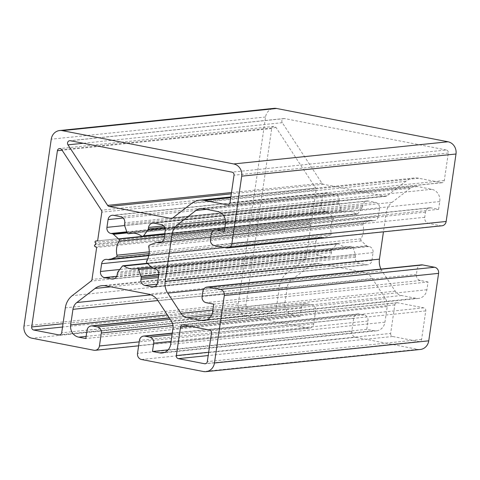 <?xml version="1.0" encoding="UTF-8"?>
<svg xmlns="http://www.w3.org/2000/svg" width="480" height="480" viewBox="0 0 480 480"><rect width="100%" height="100%" fill="white"/><g stroke="black" fill="none" stroke-linecap="round" stroke-linejoin="round"><path stroke-width="0.36" stroke-dasharray="2.4 1.8" d="M279.618 285.69A18.996 17.34 84.1 0 1 286.566 273.45L305.322 258.954A2.64 2.406 -95.9 0 0 306.288 257.256L310.956 225.27L309.282 224.418A0.948 0.864 84.1 0 1 309.072 222.834L310.242 221.748L309.444 220.278A0.948 0.864 84.1 0 1 310.098 218.862L311.916 218.688L316.098 190.002A2.64 2.406 -95.9 0 0 315.672 188.034L276.03 127.5A2.64 2.406 -95.9 0 0 271.698 128.544L245.982 304.788A2.64 2.406 -95.9 0 0 247.986 307.848L273.222 312.75A2.64 2.406 -95.9 0 0 275.982 310.62L279.618 285.69L65.328 307.854M311.916 218.688L97.626 240.858M310.242 221.748L95.952 243.918M310.956 225.27L96.666 247.44M446.304 149.982L284.598 118.572A2.64 2.406 -95.9 0 0 282.27 122.676L321.912 183.21A2.64 2.406 -95.9 0 0 323.484 184.296L385.188 196.284A2.64 2.406 -95.9 0 0 386.982 195.852L405.744 181.356A18.996 17.34 84.1 0 1 413.982 178.026A18.996 17.34 84.1 0 1 418.662 178.236L441.534 182.676A2.64 2.406 -95.9 0 0 444.294 180.546L448.308 153.042A2.64 2.406 -95.9 0 0 446.304 149.982L232.014 172.152M315.93 241.53L314.79 249.312A5.274 4.818 -95.9 0 0 318.798 255.426L325.938 256.818A5.274 4.818 -95.9 0 0 327.24 256.872A5.274 4.818 -95.9 0 0 331.458 252.552L331.674 251.064A2.64 2.406 84.1 0 1 332.184 249.834L336.45 244.158A1.584 1.446 84.1 0 1 338.352 243.858A17.94 16.374 -95.9 0 0 348.99 246.762A17.94 16.374 -95.9 0 0 351.216 246.36A1.584 1.446 84.1 0 1 352.926 247.356L355.35 254.334A2.64 2.406 84.1 0 1 355.482 255.69L355.266 257.178A5.274 4.818 -95.9 0 0 359.268 263.292L366.408 264.678A5.274 4.818 -95.9 0 0 367.71 264.738A5.274 4.818 -95.9 0 0 371.928 260.412L373.062 252.63A5.274 4.818 -95.9 0 0 369.06 246.516L367.698 246.252A2.64 2.406 84.1 0 1 366.558 245.67L361.29 240.894A1.584 1.446 84.1 0 1 360.978 238.812A17.94 16.374 -95.9 0 0 363.024 224.79A1.584 1.446 84.1 0 1 363.906 222.942L370.242 220.416A2.64 2.406 84.1 0 1 371.484 220.302L372.846 220.566A5.274 4.818 -95.9 0 0 374.142 220.626A5.274 4.818 -95.9 0 0 378.366 216.3L379.5 208.518A5.274 4.818 -95.9 0 0 375.492 202.404L368.352 201.018A5.274 4.818 -95.9 0 0 367.05 200.958A5.274 4.818 -95.9 0 0 362.832 205.278L362.616 206.766A2.64 2.406 84.1 0 1 362.112 208.002L357.84 213.672A1.584 1.446 84.1 0 1 355.938 213.972A17.94 16.374 -95.9 0 0 345.3 211.074A17.94 16.374 -95.9 0 0 343.074 211.476A1.584 1.446 84.1 0 1 341.364 210.474L338.94 203.502A2.64 2.406 84.1 0 1 338.808 202.14L339.03 200.658A5.274 4.818 -95.9 0 0 335.022 194.544L327.882 193.152A5.274 4.818 -95.9 0 0 326.58 193.098A5.274 4.818 -95.9 0 0 322.362 197.418L321.228 205.206A5.274 4.818 -95.9 0 0 325.23 211.32L326.592 211.584A2.64 2.406 84.1 0 1 327.732 212.16L333 216.936A1.584 1.446 84.1 0 1 333.312 219.024A17.94 16.374 -95.9 0 0 331.266 233.04A1.584 1.446 84.1 0 1 330.384 234.888L324.048 237.414A2.64 2.406 84.1 0 1 322.806 237.528L321.444 237.264A5.274 4.818 -95.9 0 0 320.148 237.21A5.274 4.818 -95.9 0 0 315.93 241.53L147.726 258.93M380.958 269.058A15.828 14.448 -95.9 0 0 382.032 270.972L395.262 291.174A10.554 9.63 -95.9 0 0 401.55 295.518L415.854 298.296A10.554 9.63 -95.9 0 0 418.452 298.416A10.554 9.63 -95.9 0 0 426.888 289.77L428.028 281.982L213.738 304.152M428.028 281.982L420.408 280.506A5.274 4.818 84.1 0 1 416.406 274.392L417.162 269.202A5.274 4.818 84.1 0 1 421.38 264.876M441.942 225.792A5.274 4.818 84.1 0 1 440.64 225.732L428.736 223.422A5.274 4.818 84.1 0 1 424.734 217.302L425.49 212.118A5.274 4.818 84.1 0 1 429.708 207.792A5.274 4.818 84.1 0 1 431.01 207.852L438.624 209.328L224.334 231.498M438.624 209.328L439.764 201.546A10.554 9.63 -95.9 0 0 431.754 189.318L417.45 186.54A10.554 9.63 -95.9 0 0 414.852 186.42A10.554 9.63 -95.9 0 0 410.274 188.268L392.046 202.356A15.828 14.448 -95.9 0 0 386.256 212.556L383.442 231.84M420.306 349.47A10.554 9.63 84.1 0 1 417.708 349.356L355.788 337.326A5.274 4.818 84.1 0 1 351.804 331.218L353.7 318.246A5.274 4.818 84.1 0 1 357.918 313.92A5.274 4.818 84.1 0 1 359.22 313.98L363.978 314.904A5.274 4.818 84.1 0 1 367.986 321.018L366.774 329.322L373.914 330.708A10.554 9.63 -95.9 0 0 376.512 330.828A10.554 9.63 -95.9 0 0 384.948 322.182L387.222 306.594A10.554 9.63 -95.9 0 0 385.506 298.71L372.276 278.514A15.828 14.448 -95.9 0 0 362.844 271.992L320.088 263.688A15.828 14.448 -95.9 0 0 316.188 263.508A15.828 14.448 -95.9 0 0 309.324 266.286L291.096 280.368A10.554 9.63 -95.9 0 0 287.238 287.166L284.964 302.754A10.554 9.63 -95.9 0 0 292.968 314.988L300.114 316.374L301.326 308.07A5.274 4.818 84.1 0 1 305.544 303.744A5.274 4.818 84.1 0 1 306.84 303.804L311.604 304.728A5.274 4.818 84.1 0 1 315.606 310.842L313.716 323.82A5.274 4.818 84.1 0 1 309.498 328.14A5.274 4.818 84.1 0 1 308.22 328.086L246.3 316.056A10.554 9.63 84.1 0 1 238.29 303.828L265.548 117.006A10.554 9.63 84.1 0 1 273.984 108.36M366.774 329.322L168.156 349.866M300.114 316.374L85.824 338.538M390.654 333.426A2.64 2.406 -95.9 0 0 392.658 336.486L418.842 341.574A2.64 2.406 -95.9 0 0 421.602 339.438L425.766 310.896A2.64 2.406 -95.9 0 0 423.768 307.842L397.578 302.754A2.64 2.406 -95.9 0 0 394.818 304.884L390.654 333.426L208.68 352.254M286.566 273.45L72.276 295.62M275.982 310.62L61.692 332.784M273.222 312.75L60.21 334.782M247.986 307.848L62.532 327.03M245.982 304.788L63.012 323.718M271.698 128.544L62.106 150.228M276.03 127.5L61.734 149.67M315.672 188.034L101.382 210.204M316.098 190.002L101.808 212.172M310.098 218.862L97.626 240.84L310.086 218.862M309.444 220.278L95.154 242.448M309.072 222.834L94.782 244.998M309.282 224.418L94.992 246.588M306.288 257.256L91.998 279.426M305.322 258.954L91.032 281.124M284.598 118.572L70.308 140.742M282.27 122.676L83.28 143.262M321.912 183.21L231.486 192.564M323.484 184.296L231.3 193.83M385.188 196.284L172.182 218.316M386.982 195.852L172.692 218.016M405.744 181.356L191.454 203.52M418.662 178.236L230.736 197.676M441.534 182.676L228.522 204.714M444.294 180.546L230.004 202.716M448.308 153.042L234.018 175.212M314.79 249.312L119.784 269.49M321.444 237.264L107.154 259.434M322.806 237.528L108.516 259.698M324.048 237.414L148.806 255.54M330.384 234.888L149.118 253.644M331.266 233.04L149.244 251.868M333.312 219.024L164.358 236.496M333 216.936L164.676 234.354M327.732 212.16L127.194 232.908M326.592 211.584L126.936 232.236M325.23 211.32L126.798 231.846M321.228 205.206L124.608 225.54M322.362 197.418L123.18 218.022M327.882 193.152L113.592 215.322M335.022 194.544L120.732 216.708M339.03 200.658L124.734 222.822M338.808 202.14L124.518 224.31M338.94 203.502L124.65 225.666M341.364 210.474L127.074 232.644M343.074 211.476L133.266 233.178M355.938 213.972L141.648 236.142M357.84 213.672L164.778 233.646M362.112 208.002L165.078 228.384M362.616 206.766L164.64 227.244M362.832 205.278L163.65 225.888M368.352 201.018L154.062 223.182M375.492 202.404L161.202 224.574M379.5 208.518L165.21 230.688M378.366 216.3L164.07 238.47M372.846 220.566L161.112 242.472M371.484 220.302L162.006 241.974M370.242 220.416L155.952 242.586M363.906 222.942L149.616 245.112M363.024 224.79L148.734 246.96M360.978 238.812L146.688 260.982M361.29 240.894L147 263.064M366.558 245.67L152.268 267.84M367.698 246.252L153.408 268.416M369.06 246.516L154.77 268.68M373.062 252.63L158.772 274.794M371.928 260.412L157.638 282.582M366.408 264.678L154.68 286.578M359.268 263.292L157.14 284.202M355.266 257.178L158.37 277.542M355.482 255.69L158.592 276.06M355.35 254.334L158.79 274.668M352.926 247.356L152.586 268.086M351.216 246.36L136.926 268.524M338.352 243.858L147.588 263.592M336.45 244.158L122.16 266.328M332.184 249.834L117.888 271.998M331.674 251.064L117.384 273.234M331.458 252.552L117.168 274.722M325.938 256.818L114.21 278.718M318.798 255.426L116.67 276.336M426.888 289.77L212.598 311.934M420.408 280.506L206.118 302.67M416.406 274.392L202.116 296.556M417.162 269.202L202.872 291.366M440.64 225.732L226.35 247.902M428.736 223.422L214.446 245.586M424.734 217.302L210.444 239.472M425.49 212.118L211.2 234.282M431.01 207.852L224.67 229.194M439.764 201.546L225.468 223.716M431.754 189.318L217.464 211.482M417.45 186.54L203.16 208.704M410.274 188.268L206.484 209.352M392.046 202.356L225.324 219.606M386.256 212.556L213.942 230.382M382.032 270.972L203.532 289.44M395.262 291.174L212.88 310.038M401.55 295.518L211.614 315.168M415.854 298.296L206.682 319.938M291.096 280.368L150.972 294.864M287.238 287.166L157.902 300.546M309.324 266.286L110.784 286.824M320.088 263.688L105.798 285.852M362.844 271.992L148.554 294.156M372.276 278.514L157.986 300.678M385.506 298.71L171.216 320.88M387.222 306.594L172.932 328.758M384.948 322.182L170.658 344.346M373.914 330.708L164.742 352.344M367.986 321.018L171.09 341.388M363.978 314.904L172.062 334.758M359.22 313.98L172.272 333.318M353.7 318.246L139.41 340.41M351.804 331.218L137.514 353.382M141.498 359.496L355.788 337.326M308.22 328.086L93.93 350.256M313.716 323.82L139.194 341.874M315.606 310.842L172.956 325.602M311.604 304.728L170.22 319.356M306.84 303.804L169.35 318.03M301.326 308.07L87.036 330.234M292.968 314.988L86.136 336.384M284.964 302.754L167.316 314.928M392.658 336.486L208.194 355.566M418.842 341.574L205.836 363.606M421.602 339.438L207.312 361.608M425.766 310.896L211.476 333.066M423.768 307.842L209.472 330.006M397.578 302.754L183.288 324.918M394.818 304.884L189.492 326.124M246.3 316.056L32.01 338.226M265.548 117.006L51.252 139.176M417.708 349.356L203.418 371.526M238.29 303.828L24 325.998M273.87 312.78L59.58 334.944M273.804 126.384L59.514 148.554M283.95 118.542L69.66 140.712M385.842 196.314L171.552 218.478M413.982 178.026L230.844 196.968M442.182 182.706L227.892 204.876M320.148 237.21L105.858 259.374M323.46 237.558L148.788 255.63M326.58 193.098L112.29 215.262M342.882 211.512L133.362 233.184M345.3 211.074L131.01 233.238M356.88 214.23L164.712 234.108M367.05 200.958L152.76 223.128M374.142 220.626L159.852 242.796M370.83 220.272L162.156 241.86M367.71 264.738L153.42 286.902M351.408 246.324L151.362 267.018M348.99 246.762L134.7 268.926M337.416 243.606L147.234 263.274M327.24 256.872L112.95 279.042M429.708 207.792L224.7 229.002M414.852 186.42L200.562 208.59M418.452 298.416L204.162 320.58M316.188 263.508L101.898 285.678M376.512 330.828L162.222 352.992M357.918 313.92L172.296 333.12M309.498 328.14L138.618 345.816M305.544 303.744L169.23 317.85M419.496 341.598L205.206 363.768M396.93 302.724L182.64 324.888"/><path stroke-width="0.72" d="M72.276 295.62A18.996 17.34 -95.9 0 0 65.328 307.854L61.692 332.784A2.64 2.406 84.1 0 1 58.932 334.92L33.696 330.018A2.64 2.406 84.1 0 1 31.692 326.958L57.408 150.714A2.64 2.406 84.1 0 1 61.734 149.67L101.382 210.204A2.64 2.406 84.1 0 1 101.808 212.172L97.626 240.858L95.802 241.026A0.948 0.864 -95.9 0 0 95.154 242.448L95.952 243.918L94.782 244.998A0.948 0.864 -95.9 0 0 94.992 246.588L96.666 247.44L91.998 279.426A2.64 2.406 84.1 0 1 91.032 281.124L72.276 295.62M70.308 140.742L232.014 172.152A2.64 2.406 84.1 0 1 234.018 175.212L230.004 202.716A2.64 2.406 84.1 0 1 227.244 204.846L204.372 200.406A18.996 17.34 -95.9 0 0 199.692 200.196A18.996 17.34 -95.9 0 0 191.454 203.52L172.692 218.016A2.64 2.406 84.1 0 1 170.898 218.448L109.194 206.466A2.64 2.406 84.1 0 1 107.622 205.374L67.98 144.846A2.64 2.406 84.1 0 1 70.308 140.742M100.5 271.482L101.634 263.7A5.274 4.818 84.1 0 1 105.858 259.374A5.274 4.818 84.1 0 1 107.154 259.434L108.516 259.698A2.64 2.406 -95.9 0 0 109.758 259.584L116.094 257.058A1.584 1.446 -95.9 0 0 116.976 255.21A17.94 16.374 84.1 0 1 119.022 241.188A1.584 1.446 -95.9 0 0 118.71 239.106L113.442 234.33A2.64 2.406 -95.9 0 0 112.302 233.748L110.94 233.484A5.274 4.818 84.1 0 1 106.938 227.37L108.072 219.588A5.274 4.818 84.1 0 1 112.29 215.262A5.274 4.818 84.1 0 1 113.592 215.322L120.732 216.708A5.274 4.818 84.1 0 1 124.734 222.822L124.518 224.31A2.64 2.406 -95.9 0 0 124.65 225.666L127.074 232.644A1.584 1.446 -95.9 0 0 128.784 233.64A17.94 16.374 84.1 0 1 131.01 233.238A17.94 16.374 84.1 0 1 141.648 236.142A1.584 1.446 -95.9 0 0 143.55 235.842L147.816 230.172A2.64 2.406 -95.9 0 0 148.326 228.936L148.542 227.448A5.274 4.818 84.1 0 1 152.76 223.128A5.274 4.818 84.1 0 1 154.062 223.182L161.202 224.574A5.274 4.818 84.1 0 1 165.21 230.688L164.07 238.47A5.274 4.818 84.1 0 1 159.852 242.796A5.274 4.818 84.1 0 1 158.556 242.736L157.194 242.472A2.64 2.406 -95.9 0 0 155.952 242.586L149.616 245.112A1.584 1.446 -95.9 0 0 148.734 246.96A17.94 16.374 84.1 0 1 146.688 260.982A1.584 1.446 -95.9 0 0 147 263.064L152.268 267.84A2.64 2.406 -95.9 0 0 153.408 268.416L154.77 268.68A5.274 4.818 84.1 0 1 158.772 274.794L157.638 282.582A5.274 4.818 84.1 0 1 153.42 286.902A5.274 4.818 84.1 0 1 152.118 286.848L144.978 285.456A5.274 4.818 84.1 0 1 140.97 279.342L141.192 277.86A2.64 2.406 -95.9 0 0 141.06 276.498L138.636 269.526A1.584 1.446 -95.9 0 0 136.926 268.524A17.94 16.374 84.1 0 1 134.7 268.926A17.94 16.374 84.1 0 1 124.062 266.028A1.584 1.446 -95.9 0 0 122.16 266.328L117.888 271.998A2.64 2.406 -95.9 0 0 117.384 273.234L117.168 274.722A5.274 4.818 84.1 0 1 112.95 279.042A5.274 4.818 84.1 0 1 111.648 278.982L104.508 277.596A5.274 4.818 84.1 0 1 100.5 271.482L119.784 269.49M207.09 287.046L421.38 264.876A5.274 4.818 84.1 0 1 422.682 264.936L434.586 267.246A5.274 4.818 84.1 0 1 438.588 273.36L428.748 340.824L214.452 362.994L224.298 295.53A5.274 4.818 -95.9 0 0 220.29 289.416L208.392 287.106A5.274 4.818 -95.9 0 0 207.09 287.046A5.274 4.818 -95.9 0 0 202.872 291.366L202.116 296.556A5.274 4.818 -95.9 0 0 206.118 302.67L213.738 304.152L212.598 311.934A10.554 9.63 84.1 0 1 204.162 320.58A10.554 9.63 84.1 0 1 201.564 320.466L187.26 317.688A10.554 9.63 84.1 0 1 180.972 313.338L167.742 293.142A15.828 14.448 84.1 0 1 165.168 281.322L171.966 234.72A15.828 14.448 84.1 0 1 177.756 224.526L195.984 210.438A10.554 9.63 84.1 0 1 200.562 208.59A10.554 9.63 84.1 0 1 203.16 208.704L217.464 211.482A10.554 9.63 84.1 0 1 225.468 223.716L224.334 231.498L216.714 230.016A5.274 4.818 -95.9 0 0 215.418 229.962A5.274 4.818 -95.9 0 0 211.2 234.282L210.444 239.472A5.274 4.818 -95.9 0 0 214.446 245.586L226.35 247.902A5.274 4.818 -95.9 0 0 227.652 247.956A5.274 4.818 -95.9 0 0 231.87 243.636L446.16 221.466A5.274 4.818 84.1 0 1 441.942 225.792L227.652 247.956M383.442 231.84L379.458 259.152A15.828 14.448 -95.9 0 0 380.958 269.058M446.16 221.466L456 154.002A10.554 9.63 84.1 0 0 447.99 141.774L276.582 108.474A10.554 9.63 84.1 0 0 273.984 108.36L59.694 130.53A10.554 9.63 84.1 0 0 51.252 139.176L24 325.998A10.554 9.63 84.1 0 0 32.01 338.226L93.93 350.256A5.274 4.818 -95.9 0 0 95.208 350.31A5.274 4.818 -95.9 0 0 99.426 345.984L101.316 333.012A5.274 4.818 -95.9 0 0 97.314 326.898L92.55 325.974A5.274 4.818 -95.9 0 0 91.254 325.914A5.274 4.818 -95.9 0 0 87.036 330.234L85.824 338.538L78.678 337.152A10.554 9.63 84.1 0 1 70.674 324.924L72.948 309.336A10.554 9.63 84.1 0 1 76.806 302.538L95.034 288.45A15.828 14.448 84.1 0 1 101.898 285.678A15.828 14.448 84.1 0 1 105.798 285.852L148.554 294.156A15.828 14.448 84.1 0 1 157.986 300.678L171.216 320.88A10.554 9.63 84.1 0 1 172.932 328.758L170.658 344.346A10.554 9.63 84.1 0 1 162.222 352.992A10.554 9.63 84.1 0 1 159.624 352.878L152.484 351.486L153.69 343.188A5.274 4.818 -95.9 0 0 149.688 337.074L144.93 336.144A5.274 4.818 -95.9 0 0 143.628 336.09A5.274 4.818 -95.9 0 0 139.41 340.41L137.514 353.382A5.274 4.818 -95.9 0 0 141.498 359.496L203.418 371.526A10.554 9.63 84.1 0 0 206.016 371.64A10.554 9.63 84.1 0 0 214.452 362.994M168.156 349.866L152.484 351.486M178.368 358.65A2.64 2.406 84.1 0 1 176.364 355.596L180.528 327.054A2.64 2.406 84.1 0 1 183.288 324.918L209.472 330.006A2.64 2.406 84.1 0 1 211.476 333.066L207.312 361.608A2.64 2.406 84.1 0 1 204.552 363.738L178.368 358.65L208.194 355.566M428.748 340.824A10.554 9.63 84.1 0 1 420.306 349.47L206.016 371.64M59.694 130.53A10.554 9.63 84.1 0 1 62.292 130.644L233.7 163.944A10.554 9.63 84.1 0 1 241.71 176.172L231.87 243.636M60.21 334.782L58.932 334.92M62.532 327.03L33.696 330.018M63.012 323.718L31.692 326.958M62.106 150.228L57.408 150.714M97.626 240.84L95.802 241.026L97.626 240.84M83.28 143.262L67.98 144.846M231.486 192.564L107.622 205.374M231.3 193.83L109.194 206.466M172.182 218.316L170.898 218.448M230.736 197.676L204.372 200.406M228.522 204.714L227.244 204.846M147.726 258.93L101.634 263.7M148.806 255.54L109.758 259.584M149.118 253.644L116.094 257.058M149.244 251.868L116.976 255.21M164.358 236.496L119.022 241.188M164.676 234.354L118.71 239.106M127.194 232.908L113.442 234.33M126.936 232.236L112.302 233.748M126.798 231.846L110.94 233.484M124.608 225.54L106.938 227.37M123.18 218.022L108.072 219.588M133.266 233.178L128.784 233.64M164.778 233.646L143.55 235.842M165.078 228.384L147.816 230.172M164.64 227.244L148.326 228.936M163.65 225.888L148.542 227.448M161.112 242.472L158.556 242.736M162.006 241.974L157.194 242.472M154.68 286.578L152.118 286.848M157.14 284.202L144.978 285.456M158.37 277.542L140.97 279.342M158.592 276.06L141.192 277.86M158.79 274.668L141.06 276.498M152.586 268.086L138.636 269.526M147.588 263.592L124.062 266.028M114.21 278.718L111.648 278.982M116.67 276.336L104.508 277.596M422.682 264.936L208.392 287.106M434.586 267.246L220.29 289.416M224.298 295.53L438.588 273.36M224.67 229.194L216.714 230.016M206.484 209.352L195.984 210.438M225.324 219.606L177.756 224.526M213.942 230.382L171.966 234.72M379.458 259.152L165.168 281.322M203.532 289.44L167.742 293.142M212.88 310.038L180.972 313.338M211.614 315.168L187.26 317.688M206.682 319.938L201.564 320.466M150.972 294.864L76.806 302.538M157.902 300.546L72.948 309.336M110.784 286.824L95.034 288.45M164.742 352.344L159.624 352.878M171.09 341.388L153.69 343.188M172.062 334.758L149.688 337.074M172.272 333.318L144.93 336.144M139.194 341.874L99.426 345.984M172.956 325.602L101.316 333.012M170.22 319.356L97.314 326.898M169.35 318.03L92.55 325.974M86.136 336.384L78.678 337.152M167.316 314.928L70.674 324.924M208.68 352.254L176.364 355.596M205.836 363.606L204.552 363.738M189.492 326.124L180.528 327.054M276.582 108.474L62.292 130.644M447.99 141.774L233.7 163.944M456 154.002L241.71 176.172M230.844 196.968L199.692 200.196M148.788 255.63L109.17 259.728M133.362 233.184L128.592 233.676M164.712 234.108L142.584 236.394M162.156 241.86L156.54 242.442M151.362 267.018L137.118 268.488M147.234 263.274L123.12 265.77M224.7 229.002L215.418 229.962M172.296 333.12L143.628 336.09M138.618 345.816L95.208 350.31M169.23 317.85L91.254 325.914"/></g></svg>
